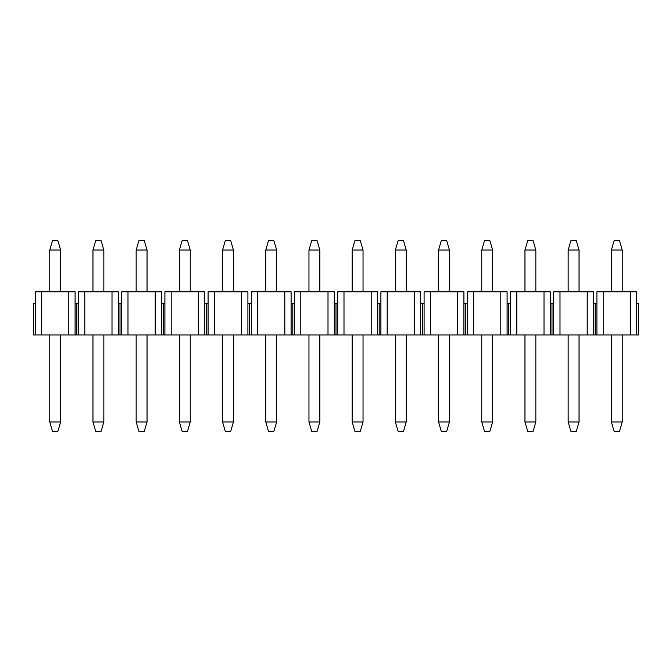 <?xml version="1.0" encoding="UTF-8"?>
<svg xmlns="http://www.w3.org/2000/svg" width="672" height="672" viewBox="0 0 672 672"><rect width="100%" height="100%" fill="white"/><g stroke="black" fill="none" stroke-linecap="round" stroke-linejoin="round"><path stroke-width="1.01" d="M41.597 334.984L41.597 291.782L35.297 291.782L35.297 303.685L33.6 303.685L33.6 334.984L638.4 334.984L638.4 303.685L636.703 303.685L636.703 334.984M35.297 303.685L35.297 334.984M41.597 291.782L68.804 291.782L68.804 334.984M68.804 291.782L75.096 291.782L75.096 334.984M75.096 303.685L76.801 303.685L76.801 334.984L76.801 303.685L78.498 303.685L78.498 334.984M84.79 334.984L84.79 291.782L78.498 291.782L78.498 303.685M84.79 291.782L112.006 291.782L112.006 334.984M112.006 291.782L118.297 291.782L118.297 334.984M118.297 303.685L120.002 303.685L120.002 334.984L120.002 303.685L121.699 303.685L121.699 334.984M127.991 334.984L127.991 291.782L121.699 291.782L121.699 303.685M127.991 291.782L155.207 291.782L155.207 334.984M155.207 291.782L161.498 291.782L161.498 334.984M161.498 303.685L163.204 303.685L163.204 334.984L163.204 303.685L164.9 303.685L164.9 334.984M171.192 334.984L171.192 291.782L164.9 291.782L164.9 303.685M171.192 291.782L198.408 291.782L198.408 334.984M198.408 291.782L204.7 291.782L204.7 334.984M204.7 303.685L206.396 303.685L206.396 334.984L206.396 303.685L208.102 303.685L208.102 334.984M214.393 334.984L214.393 291.782L208.102 291.782L208.102 303.685M214.393 291.782L241.609 291.782L241.609 334.984M241.609 291.782L247.901 291.782L247.901 334.984M247.901 303.685L249.598 303.685L249.598 334.984L249.598 303.685L251.303 303.685L251.303 334.984M257.594 334.984L257.594 291.782L251.303 291.782L251.303 303.685M257.594 291.782L284.81 291.782L284.81 334.984M284.81 291.782L291.102 291.782L291.102 334.984M291.102 303.685L292.799 303.685L292.799 334.984L292.799 303.685L294.504 303.685L294.504 334.984M300.796 334.984L300.796 291.782L294.504 291.782L294.504 303.685M300.796 291.782L328.003 291.782L328.003 334.984M328.003 291.782L334.303 291.782L334.303 334.984M334.303 303.685L336 303.685L336 334.984L336 303.685L337.697 303.685L337.697 334.984M343.997 334.984L343.997 291.782L337.697 291.782L337.697 303.685M343.997 291.782L371.204 291.782L371.204 334.984M371.204 291.782L377.496 291.782L377.496 334.984M377.496 303.685L379.201 303.685L379.201 334.984L379.201 303.685L380.898 303.685L380.898 334.984M387.19 334.984L387.19 291.782L380.898 291.782L380.898 303.685M387.19 291.782L414.406 291.782L414.406 334.984M414.406 291.782L420.697 291.782L420.697 334.984M420.697 303.685L422.402 303.685L422.402 334.984L422.402 303.685L424.099 303.685L424.099 334.984M430.391 334.984L430.391 291.782L424.099 291.782L424.099 303.685M430.391 291.782L457.607 291.782L457.607 334.984M457.607 291.782L463.898 291.782L463.898 334.984M463.898 303.685L465.604 303.685L465.604 334.984L465.604 303.685L467.3 303.685L467.3 334.984M473.592 334.984L473.592 291.782L467.3 291.782L467.3 303.685M473.592 291.782L500.808 291.782L500.808 334.984M500.808 291.782L507.1 291.782L507.1 334.984M507.1 303.685L508.796 303.685L508.796 334.984L508.796 303.685L510.502 303.685L510.502 334.984M516.793 334.984L516.793 291.782L510.502 291.782L510.502 303.685M516.793 291.782L544.009 291.782L544.009 334.984M544.009 291.782L550.301 291.782L550.301 334.984M550.301 303.685L551.998 303.685L551.998 334.984L551.998 303.685L553.703 303.685L553.703 334.984M559.994 334.984L559.994 291.782L553.703 291.782L553.703 303.685M559.994 291.782L587.21 291.782L587.21 334.984M587.21 291.782L593.502 291.782L593.502 334.984M593.502 303.685L595.199 303.685L595.199 334.984L595.199 303.685L596.904 303.685L596.904 334.984M603.196 334.984L603.196 291.782L596.904 291.782L596.904 303.685M603.196 291.782L630.403 291.782L630.403 334.984M630.403 291.782L636.703 291.782L636.703 303.685M60.64 250.043L49.762 250.043L52.475 240.752L57.918 240.752L60.64 250.043L60.64 291.782M49.762 250.043L49.762 291.782M49.762 334.984L49.762 421.957L60.64 421.957L57.918 431.248L52.475 431.248L49.762 421.957M60.64 334.984L60.64 421.957M103.841 250.043L92.954 250.043L95.676 240.752L101.119 240.752L103.841 250.043L103.841 291.782M92.954 250.043L92.954 291.782M92.954 334.984L92.954 421.957L103.841 421.957L101.119 431.248L95.676 431.248L92.954 421.957M103.841 334.984L103.841 421.957M147.042 250.043L136.156 250.043L138.877 240.752L144.32 240.752L147.042 250.043L147.042 291.782M136.156 250.043L136.156 291.782M136.156 334.984L136.156 421.957L147.042 421.957L144.32 431.248L138.877 431.248L136.156 421.957M147.042 334.984L147.042 421.957M190.243 250.043L179.357 250.043L182.078 240.752L187.522 240.752L190.243 250.043L190.243 291.782M179.357 250.043L179.357 291.782M179.357 334.984L179.357 421.957L190.243 421.957L187.522 431.248L182.078 431.248L179.357 421.957M190.243 334.984L190.243 421.957M233.444 250.043L222.558 250.043L225.28 240.752L230.723 240.752L233.444 250.043L233.444 291.782M222.558 250.043L222.558 291.782M222.558 334.984L222.558 421.957L233.444 421.957L230.723 431.248L225.28 431.248L222.558 421.957M233.444 334.984L233.444 421.957M276.646 250.043L265.759 250.043L268.481 240.752L273.924 240.752L276.646 250.043L276.646 291.782M265.759 250.043L265.759 291.782M265.759 334.984L265.759 421.957L276.646 421.957L273.924 431.248L268.481 431.248L265.759 421.957M276.646 334.984L276.646 421.957M319.838 250.043L308.96 250.043L311.682 240.752L317.125 240.752L319.838 250.043L319.838 291.782M308.96 250.043L308.96 291.782M308.96 334.984L308.96 421.957L319.838 421.957L317.125 431.248L311.682 431.248L308.96 421.957M319.838 334.984L319.838 421.957M363.04 250.043L352.162 250.043L354.875 240.752L360.318 240.752L363.04 250.043L363.04 291.782M352.162 250.043L352.162 291.782M352.162 334.984L352.162 421.957L363.04 421.957L360.318 431.248L354.875 431.248L352.162 421.957M363.04 334.984L363.04 421.957M406.241 250.043L395.354 250.043L398.076 240.752L403.519 240.752L406.241 250.043L406.241 291.782M395.354 250.043L395.354 291.782M395.354 334.984L395.354 421.957L406.241 421.957L403.519 431.248L398.076 431.248L395.354 421.957M406.241 334.984L406.241 421.957M449.442 250.043L438.556 250.043L441.277 240.752L446.72 240.752L449.442 250.043L449.442 291.782M438.556 250.043L438.556 291.782M438.556 334.984L438.556 421.957L449.442 421.957L446.72 431.248L441.277 431.248L438.556 421.957M449.442 334.984L449.442 421.957M492.643 250.043L481.757 250.043L484.478 240.752L489.922 240.752L492.643 250.043L492.643 291.782M481.757 250.043L481.757 291.782M481.757 334.984L481.757 421.957L492.643 421.957L489.922 431.248L484.478 431.248L481.757 421.957M492.643 334.984L492.643 421.957M535.844 250.043L524.958 250.043L527.68 240.752L533.123 240.752L535.844 250.043L535.844 291.782M524.958 250.043L524.958 291.782M524.958 334.984L524.958 421.957L535.844 421.957L533.123 431.248L527.68 431.248L524.958 421.957M535.844 334.984L535.844 421.957M579.046 250.043L568.159 250.043L570.881 240.752L576.324 240.752L579.046 250.043L579.046 291.782M568.159 250.043L568.159 291.782M568.159 334.984L568.159 421.957L579.046 421.957L576.324 431.248L570.881 431.248L568.159 421.957M579.046 334.984L579.046 421.957M622.238 250.043L611.36 250.043L614.082 240.752L619.525 240.752L622.238 250.043L622.238 291.782M611.36 250.043L611.36 291.782M611.36 334.984L611.36 421.957L622.238 421.957L619.525 431.248L614.082 431.248L611.36 421.957M622.238 334.984L622.238 421.957"/></g></svg>

